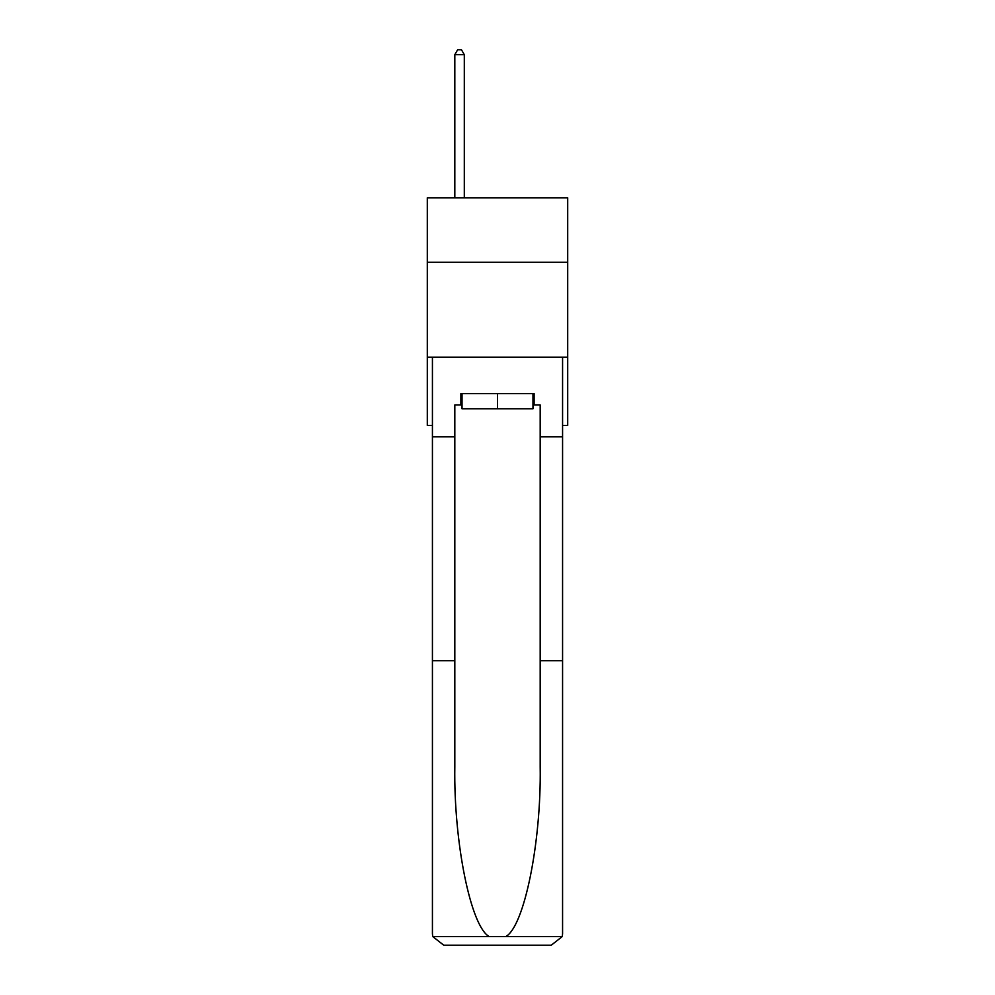 <?xml version="1.0" encoding="UTF-8"?>
<svg xmlns="http://www.w3.org/2000/svg" width="995" height="995" viewBox="0 0 995 995"><rect width="100%" height="100%" fill="white"/><g stroke="black" fill="none" stroke-linecap="round" stroke-linejoin="round"><path stroke-width="1.49" d="M567.697 262.294L567.697 197.794L427.303 197.794L427.303 262.294L567.697 262.294L567.697 425.45L562.573 425.45M567.697 357.155L427.303 357.155L427.303 262.294M427.303 357.155L427.303 425.45L432.427 425.45M532.972 393.572L532.972 408.758L462.028 408.758L462.028 393.572M497.5 393.572L497.5 408.758M460.884 404.965L454.814 404.965L454.814 660.692L432.427 660.692L432.427 933.87L432.763 936.593L443.807 945.25L551.193 945.25L562.237 936.593L562.573 933.87L562.573 660.692L540.185 660.692L540.185 404.965L534.116 404.965L534.116 393.572L460.884 393.572L460.884 404.965L462.028 404.965M522.35 945.25L551.193 945.25L522.35 945.25M454.814 660.692L454.814 766.822C453.633 842.218 470.759 926.681 489.241 936.593L505.758 936.593C524.241 926.681 541.367 842.218 540.185 766.822L540.185 660.692M432.427 933.87L432.427 357.155L562.573 357.155L562.573 436.83L540.185 436.83M454.814 436.83L432.427 436.83M562.573 660.692L562.573 436.83M532.972 404.965L534.116 404.965M464.304 197.794L464.304 54.688L454.814 54.688L454.814 197.794M454.814 54.688L457.663 49.75L461.456 49.75L464.304 54.688M432.763 936.593L489.241 936.593M505.758 936.593L562.237 936.593"/></g></svg>
